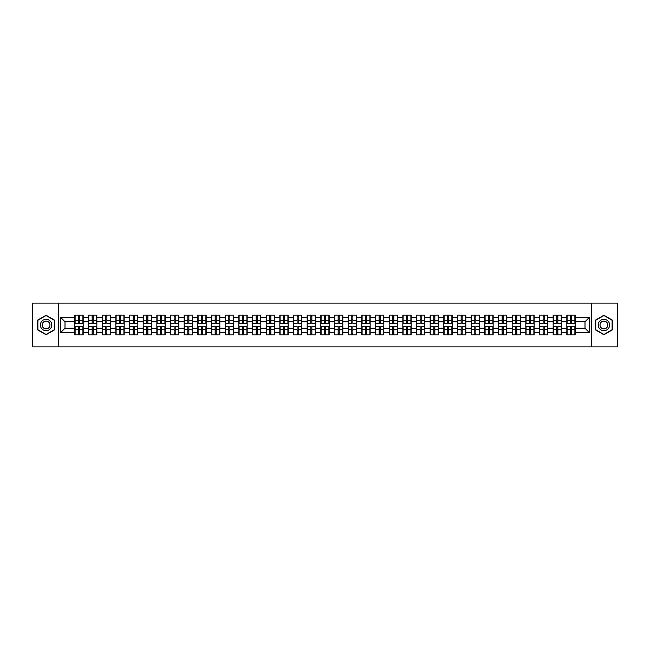 <?xml version="1.0" encoding="UTF-8"?>
<svg xmlns="http://www.w3.org/2000/svg" width="650" height="650" viewBox="0 0 650 650"><rect width="100%" height="100%" fill="white"/><g stroke="black" fill="none" stroke-linecap="round" stroke-linejoin="round"><path stroke-width="0.97" d="M591.394 346.897L617.5 346.897L617.5 303.103L591.394 303.103L591.394 346.897L58.606 346.897L58.606 303.103L32.5 303.103L32.5 346.897L58.606 346.897M591.394 303.103L58.606 303.103M585 328.242L585 321.758L575.144 321.758L575.144 328.242L585 328.242L589.379 332.621L589.379 317.379L575.144 317.379L575.144 315.104L566.824 315.104L566.824 321.758L561.478 321.758L561.478 328.242L566.824 328.242L566.824 321.758M589.379 332.621L575.144 332.621L575.144 334.896L566.824 334.896L566.824 332.621L561.478 332.621L561.478 334.896L553.158 334.896L553.158 332.621L547.812 332.621L547.812 334.896L539.492 334.896L539.492 332.621L534.146 332.621L534.146 334.896L525.826 334.896L525.826 332.621L520.479 332.621L520.479 334.896L512.159 334.896L512.159 332.621L506.813 332.621L506.813 334.896L498.493 334.896L498.493 332.621L493.147 332.621L493.147 334.896L484.827 334.896L484.827 332.621L479.481 332.621L479.481 334.896L471.161 334.896L471.161 332.621L465.823 332.621L465.823 334.896L457.494 334.896L457.494 332.621L452.156 332.621L452.156 334.896L443.828 334.896L443.828 332.621L438.49 332.621L438.49 334.896L430.162 334.896L430.162 332.621L424.824 332.621L424.824 334.896L416.496 334.896L416.496 332.621L411.158 332.621L411.158 334.896L402.838 334.896L402.838 332.621L397.491 332.621L397.491 334.896L389.171 334.896L389.171 332.621L383.825 332.621L383.825 334.896L375.505 334.896L375.505 332.621L370.159 332.621L370.159 334.896L361.839 334.896L361.839 332.621L356.493 332.621L356.493 334.896L348.173 334.896L348.173 332.621L342.826 332.621L342.826 334.896L334.506 334.896L334.506 332.621L329.16 332.621L329.16 334.896L320.84 334.896L320.84 332.621L315.494 332.621L315.494 334.896L307.174 334.896L307.174 332.621L301.827 332.621L301.827 334.896L293.507 334.896L293.507 332.621L288.161 332.621L288.161 334.896L279.841 334.896L279.841 332.621L274.495 332.621L274.495 334.896L266.175 334.896L266.175 332.621L260.829 332.621L260.829 334.896L252.509 334.896L252.509 332.621L247.162 332.621L247.162 334.896L238.842 334.896L238.842 332.621L233.504 332.621L233.504 334.896L225.176 334.896L225.176 332.621L219.838 332.621L219.838 334.896L211.51 334.896L211.51 332.621L206.172 332.621L206.172 334.896L197.844 334.896L197.844 332.621L192.506 332.621L192.506 334.896L184.178 334.896L184.178 332.621L178.839 332.621L178.839 334.896L170.519 334.896L170.519 332.621L165.173 332.621L165.173 334.896L156.853 334.896L156.853 332.621L151.507 332.621L151.507 334.896L143.187 334.896L143.187 332.621L137.841 332.621L137.841 334.896L129.521 334.896L129.521 332.621L124.174 332.621L124.174 334.896L115.854 334.896L115.854 332.621L110.508 332.621L110.508 334.896L102.188 334.896L102.188 332.621L96.842 332.621L96.842 334.896L88.522 334.896L88.522 332.621L83.176 332.621L83.176 334.896L74.856 334.896L74.856 332.621L60.621 332.621L60.621 317.379L74.856 317.379L74.856 321.758L65 321.758L65 328.242L74.856 328.242L74.856 321.758M566.824 317.379L561.478 317.379L561.478 315.104L553.158 315.104L553.158 317.379L547.812 317.379L547.812 315.104L539.492 315.104L539.492 317.379L534.146 317.379L534.146 315.104L525.826 315.104L525.826 317.379L520.479 317.379L520.479 315.104L512.159 315.104L512.159 317.379L506.813 317.379L506.813 315.104L498.493 315.104L498.493 317.379L493.147 317.379L493.147 315.104L484.827 315.104L484.827 317.379L479.481 317.379L479.481 315.104L471.161 315.104L471.161 317.379L465.823 317.379L465.823 315.104L457.494 315.104L457.494 317.379L452.156 317.379L452.156 315.104L443.828 315.104L443.828 317.379L438.49 317.379L438.49 315.104L430.162 315.104L430.162 317.379L424.824 317.379L424.824 315.104L416.496 315.104L416.496 317.379L411.158 317.379L411.158 315.104L402.838 315.104L402.838 317.379L397.491 317.379L397.491 315.104L389.171 315.104L389.171 317.379L383.825 317.379L383.825 315.104L375.505 315.104L375.505 317.379L370.159 317.379L370.159 315.104L361.839 315.104L361.839 317.379L356.493 317.379L356.493 315.104L348.173 315.104L348.173 317.379L342.826 317.379L342.826 315.104L334.506 315.104L334.506 317.379L329.16 317.379L329.16 315.104L320.84 315.104L320.84 317.379L315.494 317.379L315.494 315.104L307.174 315.104L307.174 317.379L301.827 317.379L301.827 315.104L293.507 315.104L293.507 317.379L288.161 317.379L288.161 315.104L279.841 315.104L279.841 317.379L274.495 317.379L274.495 315.104L266.175 315.104L266.175 317.379L260.829 317.379L260.829 315.104L252.509 315.104L252.509 317.379L247.162 317.379L247.162 315.104L238.842 315.104L238.842 317.379L233.504 317.379L233.504 315.104L225.176 315.104L225.176 317.379L219.838 317.379L219.838 315.104L211.51 315.104L211.51 317.379L206.172 317.379L206.172 315.104L197.844 315.104L197.844 317.379L192.506 317.379L192.506 315.104L184.178 315.104L184.178 317.379L178.839 317.379L178.839 315.104L170.519 315.104L170.519 317.379L165.173 317.379L165.173 315.104L156.853 315.104L156.853 317.379L151.507 317.379L151.507 315.104L143.187 315.104L143.187 317.379L137.841 317.379L137.841 315.104L129.521 315.104L129.521 317.379L124.174 317.379L124.174 315.104L115.854 315.104L115.854 317.379L110.508 317.379L110.508 315.104L102.188 315.104L102.188 317.379L96.842 317.379L96.842 315.104L88.522 315.104L88.522 317.379L83.176 317.379L83.176 315.104L74.856 315.104L74.856 317.379M566.824 328.242L566.824 332.621M561.478 328.242L561.478 332.621M561.478 317.379L561.478 321.758M547.812 328.242L553.158 328.242L553.158 321.758L547.812 321.758L547.812 332.621M553.158 328.242L553.158 332.621M553.158 317.379L553.158 321.758M547.812 317.379L547.812 321.758M534.146 328.242L539.492 328.242L539.492 321.758L534.146 321.758L534.146 332.621M539.492 328.242L539.492 332.621M539.492 317.379L539.492 321.758M534.146 317.379L534.146 321.758M520.479 328.242L525.826 328.242L525.826 321.758L520.479 321.758L520.479 332.621M525.826 328.242L525.826 332.621M525.826 317.379L525.826 321.758M520.479 317.379L520.479 321.758M506.813 328.242L512.159 328.242L512.159 321.758L506.813 321.758L506.813 332.621M512.159 328.242L512.159 332.621M512.159 317.379L512.159 321.758M506.813 317.379L506.813 321.758M493.147 328.242L498.493 328.242L498.493 321.758L493.147 321.758L493.147 332.621M498.493 328.242L498.493 332.621M498.493 317.379L498.493 321.758M493.147 317.379L493.147 321.758M479.481 328.242L484.827 328.242L484.827 321.758L479.481 321.758L479.481 332.621M484.827 328.242L484.827 332.621M484.827 317.379L484.827 321.758M479.481 317.379L479.481 321.758M465.823 328.242L471.161 328.242L471.161 321.758L465.823 321.758L465.823 332.621M471.161 328.242L471.161 332.621M471.161 317.379L471.161 321.758M465.823 317.379L465.823 321.758M452.156 328.242L457.494 328.242L457.494 321.758L452.156 321.758L452.156 332.621M457.494 328.242L457.494 332.621M457.494 317.379L457.494 321.758M452.156 317.379L452.156 321.758M438.49 328.242L443.828 328.242L443.828 321.758L438.49 321.758L438.49 332.621M443.828 328.242L443.828 332.621M443.828 317.379L443.828 321.758M438.49 317.379L438.49 321.758M424.824 328.242L430.162 328.242L430.162 321.758L424.824 321.758L424.824 332.621M430.162 328.242L430.162 332.621M430.162 317.379L430.162 321.758M424.824 317.379L424.824 321.758M411.158 328.242L416.496 328.242L416.496 321.758L411.158 321.758L411.158 332.621M416.496 328.242L416.496 332.621M416.496 317.379L416.496 321.758M411.158 317.379L411.158 321.758M397.491 328.242L402.838 328.242L402.838 321.758L397.491 321.758L397.491 332.621M402.838 328.242L402.838 332.621M402.838 317.379L402.838 321.758M397.491 317.379L397.491 321.758M383.825 328.242L389.171 328.242L389.171 321.758L383.825 321.758L383.825 332.621M389.171 328.242L389.171 332.621M389.171 317.379L389.171 321.758M383.825 317.379L383.825 321.758M370.159 328.242L375.505 328.242L375.505 321.758L370.159 321.758L370.159 332.621M375.505 328.242L375.505 332.621M375.505 317.379L375.505 321.758M370.159 317.379L370.159 321.758M356.493 328.242L361.839 328.242L361.839 321.758L356.493 321.758L356.493 332.621M361.839 328.242L361.839 332.621M361.839 317.379L361.839 321.758M356.493 317.379L356.493 321.758M342.826 328.242L348.173 328.242L348.173 321.758L342.826 321.758L342.826 332.621M348.173 328.242L348.173 332.621M348.173 317.379L348.173 321.758M342.826 317.379L342.826 321.758M329.16 328.242L334.506 328.242L334.506 321.758L329.16 321.758L329.16 332.621M334.506 328.242L334.506 332.621M334.506 317.379L334.506 321.758M329.16 317.379L329.16 321.758M315.494 328.242L320.84 328.242L320.84 321.758L315.494 321.758L315.494 332.621M320.84 328.242L320.84 332.621M320.84 317.379L320.84 321.758M315.494 317.379L315.494 321.758M301.827 328.242L307.174 328.242L307.174 321.758L301.827 321.758L301.827 332.621M307.174 328.242L307.174 332.621M307.174 317.379L307.174 321.758M301.827 317.379L301.827 321.758M288.161 328.242L293.507 328.242L293.507 321.758L288.161 321.758L288.161 332.621M293.507 328.242L293.507 332.621M293.507 317.379L293.507 321.758M288.161 317.379L288.161 321.758M274.495 328.242L279.841 328.242L279.841 321.758L274.495 321.758L274.495 332.621M279.841 328.242L279.841 332.621M279.841 317.379L279.841 321.758M274.495 317.379L274.495 321.758M260.829 328.242L266.175 328.242L266.175 321.758L260.829 321.758L260.829 332.621M266.175 328.242L266.175 332.621M266.175 317.379L266.175 321.758M260.829 317.379L260.829 321.758M247.162 328.242L252.509 328.242L252.509 321.758L247.162 321.758L247.162 332.621M252.509 328.242L252.509 332.621M252.509 317.379L252.509 321.758M247.162 317.379L247.162 321.758M233.504 328.242L238.842 328.242L238.842 321.758L233.504 321.758L233.504 332.621M238.842 328.242L238.842 332.621M238.842 317.379L238.842 321.758M233.504 317.379L233.504 321.758M219.838 328.242L225.176 328.242L225.176 321.758L219.838 321.758L219.838 332.621M225.176 328.242L225.176 332.621M225.176 317.379L225.176 321.758M219.838 317.379L219.838 321.758M206.172 328.242L211.51 328.242L211.51 321.758L206.172 321.758L206.172 332.621M211.51 328.242L211.51 332.621M211.51 317.379L211.51 321.758M206.172 317.379L206.172 321.758M192.506 328.242L197.844 328.242L197.844 321.758L192.506 321.758L192.506 332.621M197.844 328.242L197.844 332.621M197.844 317.379L197.844 321.758M192.506 317.379L192.506 321.758M178.839 328.242L184.178 328.242L184.178 321.758L178.839 321.758L178.839 332.621M184.178 328.242L184.178 332.621M184.178 317.379L184.178 321.758M178.839 317.379L178.839 321.758M165.173 328.242L170.519 328.242L170.519 321.758L165.173 321.758L165.173 332.621M170.519 328.242L170.519 332.621M170.519 317.379L170.519 321.758M165.173 317.379L165.173 321.758M151.507 328.242L156.853 328.242L156.853 321.758L151.507 321.758L151.507 332.621M156.853 328.242L156.853 332.621M156.853 317.379L156.853 321.758M151.507 317.379L151.507 321.758M137.841 328.242L143.187 328.242L143.187 321.758L137.841 321.758L137.841 332.621M143.187 328.242L143.187 332.621M143.187 317.379L143.187 321.758M137.841 317.379L137.841 321.758M124.174 328.242L129.521 328.242L129.521 321.758L124.174 321.758L124.174 332.621M129.521 328.242L129.521 332.621M129.521 317.379L129.521 321.758M124.174 317.379L124.174 321.758M110.508 328.242L115.854 328.242L115.854 321.758L110.508 321.758L110.508 332.621M115.854 328.242L115.854 332.621M115.854 317.379L115.854 321.758M110.508 317.379L110.508 321.758M96.842 328.242L102.188 328.242L102.188 321.758L96.842 321.758L96.842 332.621M102.188 328.242L102.188 332.621M102.188 317.379L102.188 321.758M96.842 317.379L96.842 321.758M83.176 328.242L88.522 328.242L88.522 321.758L83.176 321.758L83.176 332.621M88.522 328.242L88.522 332.621M88.522 317.379L88.522 321.758M83.176 317.379L83.176 321.758M74.856 328.242L74.856 332.621M65 328.242L60.621 332.621M60.621 317.379L65 321.758M575.144 328.242L575.144 332.621M575.144 317.379L575.144 321.758M589.379 317.379L585 321.758M46.077 315.242L37.627 320.117L37.627 329.883L46.077 334.758L54.535 329.883L54.535 320.117L46.077 315.242M595.465 329.883L603.923 334.758L612.373 329.883L612.373 320.117L603.923 315.242L595.465 320.117L595.465 329.883M82.916 315.104L82.916 323.513L79.544 323.513L79.544 315.104M78.487 315.104L78.487 323.513L75.116 323.513L75.116 315.104M78.487 316.241L79.544 316.241M79.544 319.483L78.487 319.483M75.116 334.896L75.116 326.487L78.487 326.487L78.487 334.896M79.544 334.896L79.544 326.487L82.916 326.487L82.916 334.896M79.544 333.759L78.487 333.759M78.487 330.517L79.544 330.517M46.077 319.304A5.696 5.696 0 0 0 40.381 325A5.696 5.696 0 0 0 46.077 330.696A5.696 5.696 0 0 0 51.773 325A5.696 5.696 0 0 0 46.077 319.304M46.077 321.1A3.9 3.9 0 0 0 42.177 325A3.9 3.9 0 0 0 46.077 328.9A3.9 3.9 0 0 0 49.977 325A3.9 3.9 0 0 0 46.077 321.1M54.267 329.729L46.077 334.457L37.887 329.729L37.887 320.271L46.077 315.543L54.267 320.271L54.267 329.729M608.855 322.156A5.696 5.696 0 0 0 601.071 320.068A5.696 5.696 0 0 0 598.991 327.844A5.696 5.696 0 0 0 606.767 329.932A5.696 5.696 0 0 0 608.855 322.156M607.295 323.05A3.9 3.9 0 0 0 601.973 321.62A3.9 3.9 0 0 0 600.543 326.95A3.9 3.9 0 0 0 605.873 328.38A3.9 3.9 0 0 0 607.295 323.05M603.923 334.457L595.733 329.729L595.733 320.271L603.923 315.543L612.113 320.271L612.113 329.729L603.923 334.457M96.582 315.104L96.582 323.513L93.21 323.513L93.21 315.104M92.154 315.104L92.154 323.513L88.782 323.513L88.782 315.104M92.154 316.241L93.21 316.241M93.21 319.483L92.154 319.483M110.248 315.104L110.248 323.513L106.876 323.513L106.876 315.104M105.82 315.104L105.82 323.513L102.448 323.513L102.448 315.104M105.82 316.241L106.876 316.241M106.876 319.483L105.82 319.483M123.914 315.104L123.914 323.513L120.543 323.513L120.543 315.104M119.486 315.104L119.486 323.513L116.114 323.513L116.114 315.104M119.486 316.241L120.543 316.241M120.543 319.483L119.486 319.483M137.581 315.104L137.581 323.513L134.209 323.513L134.209 315.104M133.153 315.104L133.153 323.513L129.781 323.513L129.781 315.104M133.153 316.241L134.209 316.241M134.209 319.483L133.153 319.483M151.247 315.104L151.247 323.513L147.867 323.513L147.867 315.104M146.819 315.104L146.819 323.513L143.447 323.513L143.447 315.104M146.819 316.241L147.867 316.241M147.867 319.483L146.819 319.483M88.782 334.896L88.782 326.487L92.154 326.487L92.154 334.896M93.21 334.896L93.21 326.487L96.582 326.487L96.582 334.896M93.21 333.759L92.154 333.759M92.154 330.517L93.21 330.517M102.448 334.896L102.448 326.487L105.82 326.487L105.82 334.896M106.876 334.896L106.876 326.487L110.248 326.487L110.248 334.896M106.876 333.759L105.82 333.759M105.82 330.517L106.876 330.517M116.114 334.896L116.114 326.487L119.486 326.487L119.486 334.896M120.543 334.896L120.543 326.487L123.914 326.487L123.914 334.896M120.543 333.759L119.486 333.759M119.486 330.517L120.543 330.517M129.781 334.896L129.781 326.487L133.153 326.487L133.153 334.896M134.209 334.896L134.209 326.487L137.581 326.487L137.581 334.896M134.209 333.759L133.153 333.759M133.153 330.517L134.209 330.517M143.447 334.896L143.447 326.487L146.819 326.487L146.819 334.896M147.867 334.896L147.867 326.487L151.247 326.487L151.247 334.896M147.867 333.759L146.819 333.759M146.819 330.517L147.867 330.517M164.905 315.104L164.905 323.513L161.533 323.513L161.533 315.104M160.485 315.104L160.485 323.513L157.113 323.513L157.113 315.104M160.485 316.241L161.533 316.241M161.533 319.483L160.485 319.483M157.113 334.896L157.113 326.487L160.485 326.487L160.485 334.896M161.533 334.896L161.533 326.487L164.905 326.487L164.905 334.896M161.533 333.759L160.485 333.759M160.485 330.517L161.533 330.517M178.571 315.104L178.571 323.513L175.199 323.513L175.199 315.104M174.151 315.104L174.151 323.513L170.779 323.513L170.779 315.104M174.151 316.241L175.199 316.241M175.199 319.483L174.151 319.483M170.779 334.896L170.779 326.487L174.151 326.487L174.151 334.896M175.199 334.896L175.199 326.487L178.571 326.487L178.571 334.896M175.199 333.759L174.151 333.759M174.151 330.517L175.199 330.517M192.237 315.104L192.237 323.513L188.866 323.513L188.866 315.104M187.817 315.104L187.817 323.513L184.446 323.513L184.446 315.104M187.817 316.241L188.866 316.241M188.866 319.483L187.817 319.483M184.446 334.896L184.446 326.487L187.817 326.487L187.817 334.896M188.866 334.896L188.866 326.487L192.237 326.487L192.237 334.896M188.866 333.759L187.817 333.759M187.817 330.517L188.866 330.517M205.904 315.104L205.904 323.513L202.532 323.513L202.532 315.104M201.484 315.104L201.484 323.513L198.112 323.513L198.112 315.104M201.484 316.241L202.532 316.241M202.532 319.483L201.484 319.483M198.112 334.896L198.112 326.487L201.484 326.487L201.484 334.896M202.532 334.896L202.532 326.487L205.904 326.487L205.904 334.896M202.532 333.759L201.484 333.759M201.484 330.517L202.532 330.517M219.57 315.104L219.57 323.513L216.198 323.513L216.198 315.104M215.15 315.104L215.15 323.513L211.778 323.513L211.778 315.104M215.15 316.241L216.198 316.241M216.198 319.483L215.15 319.483M211.778 334.896L211.778 326.487L215.15 326.487L215.15 334.896M216.198 334.896L216.198 326.487L219.57 326.487L219.57 334.896M216.198 333.759L215.15 333.759M215.15 330.517L216.198 330.517M233.236 315.104L233.236 323.513L229.864 323.513L229.864 315.104M228.816 315.104L228.816 323.513L225.444 323.513L225.444 315.104M228.816 316.241L229.864 316.241M229.864 319.483L228.816 319.483M225.444 334.896L225.444 326.487L228.816 326.487L228.816 334.896M229.864 334.896L229.864 326.487L233.236 326.487L233.236 334.896M229.864 333.759L228.816 333.759M228.816 330.517L229.864 330.517M246.903 315.104L246.903 323.513L243.531 323.513L243.531 315.104M242.482 315.104L242.482 323.513L239.111 323.513L239.111 315.104M242.482 316.241L243.531 316.241M243.531 319.483L242.482 319.483M239.111 334.896L239.111 326.487L242.482 326.487L242.482 334.896M243.531 334.896L243.531 326.487L246.903 326.487L246.903 334.896M243.531 333.759L242.482 333.759M242.482 330.517L243.531 330.517M260.569 315.104L260.569 323.513L257.197 323.513L257.197 315.104M256.149 315.104L256.149 323.513L252.777 323.513L252.777 315.104M256.149 316.241L257.197 316.241M257.197 319.483L256.149 319.483M252.777 334.896L252.777 326.487L256.149 326.487L256.149 334.896M257.197 334.896L257.197 326.487L260.569 326.487L260.569 334.896M257.197 333.759L256.149 333.759M256.149 330.517L257.197 330.517M274.235 315.104L274.235 323.513L270.863 323.513L270.863 315.104M269.815 315.104L269.815 323.513L266.435 323.513L266.435 315.104M269.815 316.241L270.863 316.241M270.863 319.483L269.815 319.483M266.435 334.896L266.435 326.487L269.815 326.487L269.815 334.896M270.863 334.896L270.863 326.487L274.235 326.487L274.235 334.896M270.863 333.759L269.815 333.759M269.815 330.517L270.863 330.517M287.901 315.104L287.901 323.513L284.529 323.513L284.529 315.104M283.473 315.104L283.473 323.513L280.101 323.513L280.101 315.104M283.473 316.241L284.529 316.241M284.529 319.483L283.473 319.483M280.101 334.896L280.101 326.487L283.473 326.487L283.473 334.896M284.529 334.896L284.529 326.487L287.901 326.487L287.901 334.896M284.529 333.759L283.473 333.759M283.473 330.517L284.529 330.517M301.567 315.104L301.567 323.513L298.196 323.513L298.196 315.104M297.139 315.104L297.139 323.513L293.767 323.513L293.767 315.104M297.139 316.241L298.196 316.241M298.196 319.483L297.139 319.483M293.767 334.896L293.767 326.487L297.139 326.487L297.139 334.896M298.196 334.896L298.196 326.487L301.567 326.487L301.567 334.896M298.196 333.759L297.139 333.759M297.139 330.517L298.196 330.517M315.234 315.104L315.234 323.513L311.862 323.513L311.862 315.104M310.806 315.104L310.806 323.513L307.434 323.513L307.434 315.104M310.806 316.241L311.862 316.241M311.862 319.483L310.806 319.483M307.434 334.896L307.434 326.487L310.806 326.487L310.806 334.896M311.862 334.896L311.862 326.487L315.234 326.487L315.234 334.896M311.862 333.759L310.806 333.759M310.806 330.517L311.862 330.517M328.9 315.104L328.9 323.513L325.528 323.513L325.528 315.104M324.472 315.104L324.472 323.513L321.1 323.513L321.1 315.104M324.472 316.241L325.528 316.241M325.528 319.483L324.472 319.483M321.1 334.896L321.1 326.487L324.472 326.487L324.472 334.896M325.528 334.896L325.528 326.487L328.9 326.487L328.9 334.896M325.528 333.759L324.472 333.759M324.472 330.517L325.528 330.517M342.566 315.104L342.566 323.513L339.194 323.513L339.194 315.104M338.138 315.104L338.138 323.513L334.766 323.513L334.766 315.104M338.138 316.241L339.194 316.241M339.194 319.483L338.138 319.483M334.766 334.896L334.766 326.487L338.138 326.487L338.138 334.896M339.194 334.896L339.194 326.487L342.566 326.487L342.566 334.896M339.194 333.759L338.138 333.759M338.138 330.517L339.194 330.517M356.233 315.104L356.233 323.513L352.861 323.513L352.861 315.104M351.804 315.104L351.804 323.513L348.433 323.513L348.433 315.104M351.804 316.241L352.861 316.241M352.861 319.483L351.804 319.483M348.433 334.896L348.433 326.487L351.804 326.487L351.804 334.896M352.861 334.896L352.861 326.487L356.233 326.487L356.233 334.896M352.861 333.759L351.804 333.759M351.804 330.517L352.861 330.517M369.899 315.104L369.899 323.513L366.527 323.513L366.527 315.104M365.471 315.104L365.471 323.513L362.099 323.513L362.099 315.104M365.471 316.241L366.527 316.241M366.527 319.483L365.471 319.483M362.099 334.896L362.099 326.487L365.471 326.487L365.471 334.896M366.527 334.896L366.527 326.487L369.899 326.487L369.899 334.896M366.527 333.759L365.471 333.759M365.471 330.517L366.527 330.517M383.565 315.104L383.565 323.513L380.185 323.513L380.185 315.104M379.137 315.104L379.137 323.513L375.765 323.513L375.765 315.104M379.137 316.241L380.185 316.241M380.185 319.483L379.137 319.483M375.765 334.896L375.765 326.487L379.137 326.487L379.137 334.896M380.185 334.896L380.185 326.487L383.565 326.487L383.565 334.896M380.185 333.759L379.137 333.759M379.137 330.517L380.185 330.517M397.223 315.104L397.223 323.513L393.851 323.513L393.851 315.104M392.803 315.104L392.803 323.513L389.431 323.513L389.431 315.104M392.803 316.241L393.851 316.241M393.851 319.483L392.803 319.483M389.431 334.896L389.431 326.487L392.803 326.487L392.803 334.896M393.851 334.896L393.851 326.487L397.223 326.487L397.223 334.896M393.851 333.759L392.803 333.759M392.803 330.517L393.851 330.517M410.889 315.104L410.889 323.513L407.517 323.513L407.517 315.104M406.469 315.104L406.469 323.513L403.098 323.513L403.098 315.104M406.469 316.241L407.517 316.241M407.517 319.483L406.469 319.483M403.098 334.896L403.098 326.487L406.469 326.487L406.469 334.896M407.517 334.896L407.517 326.487L410.889 326.487L410.889 334.896M407.517 333.759L406.469 333.759M406.469 330.517L407.517 330.517M424.556 315.104L424.556 323.513L421.184 323.513L421.184 315.104M420.136 315.104L420.136 323.513L416.764 323.513L416.764 315.104M420.136 316.241L421.184 316.241M421.184 319.483L420.136 319.483M416.764 334.896L416.764 326.487L420.136 326.487L420.136 334.896M421.184 334.896L421.184 326.487L424.556 326.487L424.556 334.896M421.184 333.759L420.136 333.759M420.136 330.517L421.184 330.517M438.222 315.104L438.222 323.513L434.85 323.513L434.85 315.104M433.802 315.104L433.802 323.513L430.43 323.513L430.43 315.104M433.802 316.241L434.85 316.241M434.85 319.483L433.802 319.483M430.43 334.896L430.43 326.487L433.802 326.487L433.802 334.896M434.85 334.896L434.85 326.487L438.222 326.487L438.222 334.896M434.85 333.759L433.802 333.759M433.802 330.517L434.85 330.517M451.888 315.104L451.888 323.513L448.516 323.513L448.516 315.104M447.468 315.104L447.468 323.513L444.096 323.513L444.096 315.104M447.468 316.241L448.516 316.241M448.516 319.483L447.468 319.483M444.096 334.896L444.096 326.487L447.468 326.487L447.468 334.896M448.516 334.896L448.516 326.487L451.888 326.487L451.888 334.896M448.516 333.759L447.468 333.759M447.468 330.517L448.516 330.517M465.554 315.104L465.554 323.513L462.183 323.513L462.183 315.104M461.134 315.104L461.134 323.513L457.762 323.513L457.762 315.104M461.134 316.241L462.183 316.241M462.183 319.483L461.134 319.483M457.762 334.896L457.762 326.487L461.134 326.487L461.134 334.896M462.183 334.896L462.183 326.487L465.554 326.487L465.554 334.896M462.183 333.759L461.134 333.759M461.134 330.517L462.183 330.517M479.221 315.104L479.221 323.513L475.849 323.513L475.849 315.104M474.801 315.104L474.801 323.513L471.429 323.513L471.429 315.104M474.801 316.241L475.849 316.241M475.849 319.483L474.801 319.483M471.429 334.896L471.429 326.487L474.801 326.487L474.801 334.896M475.849 334.896L475.849 326.487L479.221 326.487L479.221 334.896M475.849 333.759L474.801 333.759M474.801 330.517L475.849 330.517M492.887 315.104L492.887 323.513L489.515 323.513L489.515 315.104M488.467 315.104L488.467 323.513L485.095 323.513L485.095 315.104M488.467 316.241L489.515 316.241M489.515 319.483L488.467 319.483M485.095 334.896L485.095 326.487L488.467 326.487L488.467 334.896M489.515 334.896L489.515 326.487L492.887 326.487L492.887 334.896M489.515 333.759L488.467 333.759M488.467 330.517L489.515 330.517M506.553 315.104L506.553 323.513L503.181 323.513L503.181 315.104M502.133 315.104L502.133 323.513L498.753 323.513L498.753 315.104M502.133 316.241L503.181 316.241M503.181 319.483L502.133 319.483M498.753 334.896L498.753 326.487L502.133 326.487L502.133 334.896M503.181 334.896L503.181 326.487L506.553 326.487L506.553 334.896M503.181 333.759L502.133 333.759M502.133 330.517L503.181 330.517M520.219 315.104L520.219 323.513L516.847 323.513L516.847 315.104M515.791 315.104L515.791 323.513L512.419 323.513L512.419 315.104M515.791 316.241L516.847 316.241M516.847 319.483L515.791 319.483M512.419 334.896L512.419 326.487L515.791 326.487L515.791 334.896M516.847 334.896L516.847 326.487L520.219 326.487L520.219 334.896M516.847 333.759L515.791 333.759M515.791 330.517L516.847 330.517M533.886 315.104L533.886 323.513L530.514 323.513L530.514 315.104M529.457 315.104L529.457 323.513L526.086 323.513L526.086 315.104M529.457 316.241L530.514 316.241M530.514 319.483L529.457 319.483M526.086 334.896L526.086 326.487L529.457 326.487L529.457 334.896M530.514 334.896L530.514 326.487L533.886 326.487L533.886 334.896M530.514 333.759L529.457 333.759M529.457 330.517L530.514 330.517M547.552 315.104L547.552 323.513L544.18 323.513L544.18 315.104M543.124 315.104L543.124 323.513L539.752 323.513L539.752 315.104M543.124 316.241L544.18 316.241M544.18 319.483L543.124 319.483M539.752 334.896L539.752 326.487L543.124 326.487L543.124 334.896M544.18 334.896L544.18 326.487L547.552 326.487L547.552 334.896M544.18 333.759L543.124 333.759M543.124 330.517L544.18 330.517M561.218 315.104L561.218 323.513L557.846 323.513L557.846 315.104M556.79 315.104L556.79 323.513L553.418 323.513L553.418 315.104M556.79 316.241L557.846 316.241M557.846 319.483L556.79 319.483M553.418 334.896L553.418 326.487L556.79 326.487L556.79 334.896M557.846 334.896L557.846 326.487L561.218 326.487L561.218 334.896M557.846 333.759L556.79 333.759M556.79 330.517L557.846 330.517M574.884 315.104L574.884 323.513L571.512 323.513L571.512 315.104M570.456 315.104L570.456 323.513L567.084 323.513L567.084 315.104M570.456 316.241L571.512 316.241M571.512 319.483L570.456 319.483M567.084 334.896L567.084 326.487L570.456 326.487L570.456 334.896M571.512 334.896L571.512 326.487L574.884 326.487L574.884 334.896M571.512 333.759L570.456 333.759M570.456 330.517L571.512 330.517M78.487 320.808L75.116 320.808M78.487 323.399L75.116 323.399M82.916 320.808L79.544 320.808M82.916 323.399L79.544 323.399M79.544 329.192L82.916 329.192M79.544 326.601L82.916 326.601M75.116 329.192L78.487 329.192M75.116 326.601L78.487 326.601M92.154 320.808L88.782 320.808M92.154 323.399L88.782 323.399M96.582 320.808L93.21 320.808M96.582 323.399L93.21 323.399M105.82 320.808L102.448 320.808M105.82 323.399L102.448 323.399M110.248 320.808L106.876 320.808M110.248 323.399L106.876 323.399M119.486 320.808L116.114 320.808M119.486 323.399L116.114 323.399M123.914 320.808L120.543 320.808M123.914 323.399L120.543 323.399M133.153 320.808L129.781 320.808M133.153 323.399L129.781 323.399M137.581 320.808L134.209 320.808M137.581 323.399L134.209 323.399M146.819 320.808L143.447 320.808M146.819 323.399L143.447 323.399M151.247 320.808L147.867 320.808M151.247 323.399L147.867 323.399M93.21 329.192L96.582 329.192M93.21 326.601L96.582 326.601M88.782 329.192L92.154 329.192M88.782 326.601L92.154 326.601M106.876 329.192L110.248 329.192M106.876 326.601L110.248 326.601M102.448 329.192L105.82 329.192M102.448 326.601L105.82 326.601M120.543 329.192L123.914 329.192M120.543 326.601L123.914 326.601M116.114 329.192L119.486 329.192M116.114 326.601L119.486 326.601M134.209 329.192L137.581 329.192M134.209 326.601L137.581 326.601M129.781 329.192L133.153 329.192M129.781 326.601L133.153 326.601M147.867 329.192L151.247 329.192M147.867 326.601L151.247 326.601M143.447 329.192L146.819 329.192M143.447 326.601L146.819 326.601M160.485 320.808L157.113 320.808M160.485 323.399L157.113 323.399M164.905 320.808L161.533 320.808M164.905 323.399L161.533 323.399M161.533 329.192L164.905 329.192M161.533 326.601L164.905 326.601M157.113 329.192L160.485 329.192M157.113 326.601L160.485 326.601M174.151 320.808L170.779 320.808M174.151 323.399L170.779 323.399M178.571 320.808L175.199 320.808M178.571 323.399L175.199 323.399M175.199 329.192L178.571 329.192M175.199 326.601L178.571 326.601M170.779 329.192L174.151 329.192M170.779 326.601L174.151 326.601M187.817 320.808L184.446 320.808M187.817 323.399L184.446 323.399M192.237 320.808L188.866 320.808M192.237 323.399L188.866 323.399M188.866 329.192L192.237 329.192M188.866 326.601L192.237 326.601M184.446 329.192L187.817 329.192M184.446 326.601L187.817 326.601M201.484 320.808L198.112 320.808M201.484 323.399L198.112 323.399M205.904 320.808L202.532 320.808M205.904 323.399L202.532 323.399M202.532 329.192L205.904 329.192M202.532 326.601L205.904 326.601M198.112 329.192L201.484 329.192M198.112 326.601L201.484 326.601M215.15 320.808L211.778 320.808M215.15 323.399L211.778 323.399M219.57 320.808L216.198 320.808M219.57 323.399L216.198 323.399M216.198 329.192L219.57 329.192M216.198 326.601L219.57 326.601M211.778 329.192L215.15 329.192M211.778 326.601L215.15 326.601M228.816 320.808L225.444 320.808M228.816 323.399L225.444 323.399M233.236 320.808L229.864 320.808M233.236 323.399L229.864 323.399M229.864 329.192L233.236 329.192M229.864 326.601L233.236 326.601M225.444 329.192L228.816 329.192M225.444 326.601L228.816 326.601M242.482 320.808L239.111 320.808M242.482 323.399L239.111 323.399M246.903 320.808L243.531 320.808M246.903 323.399L243.531 323.399M243.531 329.192L246.903 329.192M243.531 326.601L246.903 326.601M239.111 329.192L242.482 329.192M239.111 326.601L242.482 326.601M256.149 320.808L252.777 320.808M256.149 323.399L252.777 323.399M260.569 320.808L257.197 320.808M260.569 323.399L257.197 323.399M257.197 329.192L260.569 329.192M257.197 326.601L260.569 326.601M252.777 329.192L256.149 329.192M252.777 326.601L256.149 326.601M269.815 320.808L266.435 320.808M269.815 323.399L266.435 323.399M274.235 320.808L270.863 320.808M274.235 323.399L270.863 323.399M270.863 329.192L274.235 329.192M270.863 326.601L274.235 326.601M266.435 329.192L269.815 329.192M266.435 326.601L269.815 326.601M283.473 320.808L280.101 320.808M283.473 323.399L280.101 323.399M287.901 320.808L284.529 320.808M287.901 323.399L284.529 323.399M284.529 329.192L287.901 329.192M284.529 326.601L287.901 326.601M280.101 329.192L283.473 329.192M280.101 326.601L283.473 326.601M297.139 320.808L293.767 320.808M297.139 323.399L293.767 323.399M301.567 320.808L298.196 320.808M301.567 323.399L298.196 323.399M298.196 329.192L301.567 329.192M298.196 326.601L301.567 326.601M293.767 329.192L297.139 329.192M293.767 326.601L297.139 326.601M310.806 320.808L307.434 320.808M310.806 323.399L307.434 323.399M315.234 320.808L311.862 320.808M315.234 323.399L311.862 323.399M311.862 329.192L315.234 329.192M311.862 326.601L315.234 326.601M307.434 329.192L310.806 329.192M307.434 326.601L310.806 326.601M324.472 320.808L321.1 320.808M324.472 323.399L321.1 323.399M328.9 320.808L325.528 320.808M328.9 323.399L325.528 323.399M325.528 329.192L328.9 329.192M325.528 326.601L328.9 326.601M321.1 329.192L324.472 329.192M321.1 326.601L324.472 326.601M338.138 320.808L334.766 320.808M338.138 323.399L334.766 323.399M342.566 320.808L339.194 320.808M342.566 323.399L339.194 323.399M339.194 329.192L342.566 329.192M339.194 326.601L342.566 326.601M334.766 329.192L338.138 329.192M334.766 326.601L338.138 326.601M351.804 320.808L348.433 320.808M351.804 323.399L348.433 323.399M356.233 320.808L352.861 320.808M356.233 323.399L352.861 323.399M352.861 329.192L356.233 329.192M352.861 326.601L356.233 326.601M348.433 329.192L351.804 329.192M348.433 326.601L351.804 326.601M365.471 320.808L362.099 320.808M365.471 323.399L362.099 323.399M369.899 320.808L366.527 320.808M369.899 323.399L366.527 323.399M366.527 329.192L369.899 329.192M366.527 326.601L369.899 326.601M362.099 329.192L365.471 329.192M362.099 326.601L365.471 326.601M379.137 320.808L375.765 320.808M379.137 323.399L375.765 323.399M383.565 320.808L380.185 320.808M383.565 323.399L380.185 323.399M380.185 329.192L383.565 329.192M380.185 326.601L383.565 326.601M375.765 329.192L379.137 329.192M375.765 326.601L379.137 326.601M392.803 320.808L389.431 320.808M392.803 323.399L389.431 323.399M397.223 320.808L393.851 320.808M397.223 323.399L393.851 323.399M393.851 329.192L397.223 329.192M393.851 326.601L397.223 326.601M389.431 329.192L392.803 329.192M389.431 326.601L392.803 326.601M406.469 320.808L403.098 320.808M406.469 323.399L403.098 323.399M410.889 320.808L407.517 320.808M410.889 323.399L407.517 323.399M407.517 329.192L410.889 329.192M407.517 326.601L410.889 326.601M403.098 329.192L406.469 329.192M403.098 326.601L406.469 326.601M420.136 320.808L416.764 320.808M420.136 323.399L416.764 323.399M424.556 320.808L421.184 320.808M424.556 323.399L421.184 323.399M421.184 329.192L424.556 329.192M421.184 326.601L424.556 326.601M416.764 329.192L420.136 329.192M416.764 326.601L420.136 326.601M433.802 320.808L430.43 320.808M433.802 323.399L430.43 323.399M438.222 320.808L434.85 320.808M438.222 323.399L434.85 323.399M434.85 329.192L438.222 329.192M434.85 326.601L438.222 326.601M430.43 329.192L433.802 329.192M430.43 326.601L433.802 326.601M447.468 320.808L444.096 320.808M447.468 323.399L444.096 323.399M451.888 320.808L448.516 320.808M451.888 323.399L448.516 323.399M448.516 329.192L451.888 329.192M448.516 326.601L451.888 326.601M444.096 329.192L447.468 329.192M444.096 326.601L447.468 326.601M461.134 320.808L457.762 320.808M461.134 323.399L457.762 323.399M465.554 320.808L462.183 320.808M465.554 323.399L462.183 323.399M462.183 329.192L465.554 329.192M462.183 326.601L465.554 326.601M457.762 329.192L461.134 329.192M457.762 326.601L461.134 326.601M474.801 320.808L471.429 320.808M474.801 323.399L471.429 323.399M479.221 320.808L475.849 320.808M479.221 323.399L475.849 323.399M475.849 329.192L479.221 329.192M475.849 326.601L479.221 326.601M471.429 329.192L474.801 329.192M471.429 326.601L474.801 326.601M488.467 320.808L485.095 320.808M488.467 323.399L485.095 323.399M492.887 320.808L489.515 320.808M492.887 323.399L489.515 323.399M489.515 329.192L492.887 329.192M489.515 326.601L492.887 326.601M485.095 329.192L488.467 329.192M485.095 326.601L488.467 326.601M502.133 320.808L498.753 320.808M502.133 323.399L498.753 323.399M506.553 320.808L503.181 320.808M506.553 323.399L503.181 323.399M503.181 329.192L506.553 329.192M503.181 326.601L506.553 326.601M498.753 329.192L502.133 329.192M498.753 326.601L502.133 326.601M515.791 320.808L512.419 320.808M515.791 323.399L512.419 323.399M520.219 320.808L516.847 320.808M520.219 323.399L516.847 323.399M516.847 329.192L520.219 329.192M516.847 326.601L520.219 326.601M512.419 329.192L515.791 329.192M512.419 326.601L515.791 326.601M529.457 320.808L526.086 320.808M529.457 323.399L526.086 323.399M533.886 320.808L530.514 320.808M533.886 323.399L530.514 323.399M530.514 329.192L533.886 329.192M530.514 326.601L533.886 326.601M526.086 329.192L529.457 329.192M526.086 326.601L529.457 326.601M543.124 320.808L539.752 320.808M543.124 323.399L539.752 323.399M547.552 320.808L544.18 320.808M547.552 323.399L544.18 323.399M544.18 329.192L547.552 329.192M544.18 326.601L547.552 326.601M539.752 329.192L543.124 329.192M539.752 326.601L543.124 326.601M556.79 320.808L553.418 320.808M556.79 323.399L553.418 323.399M561.218 320.808L557.846 320.808M561.218 323.399L557.846 323.399M557.846 329.192L561.218 329.192M557.846 326.601L561.218 326.601M553.418 329.192L556.79 329.192M553.418 326.601L556.79 326.601M570.456 320.808L567.084 320.808M570.456 323.399L567.084 323.399M574.884 320.808L571.512 320.808M574.884 323.399L571.512 323.399M571.512 329.192L574.884 329.192M571.512 326.601L574.884 326.601M567.084 329.192L570.456 329.192M567.084 326.601L570.456 326.601"/></g></svg>
